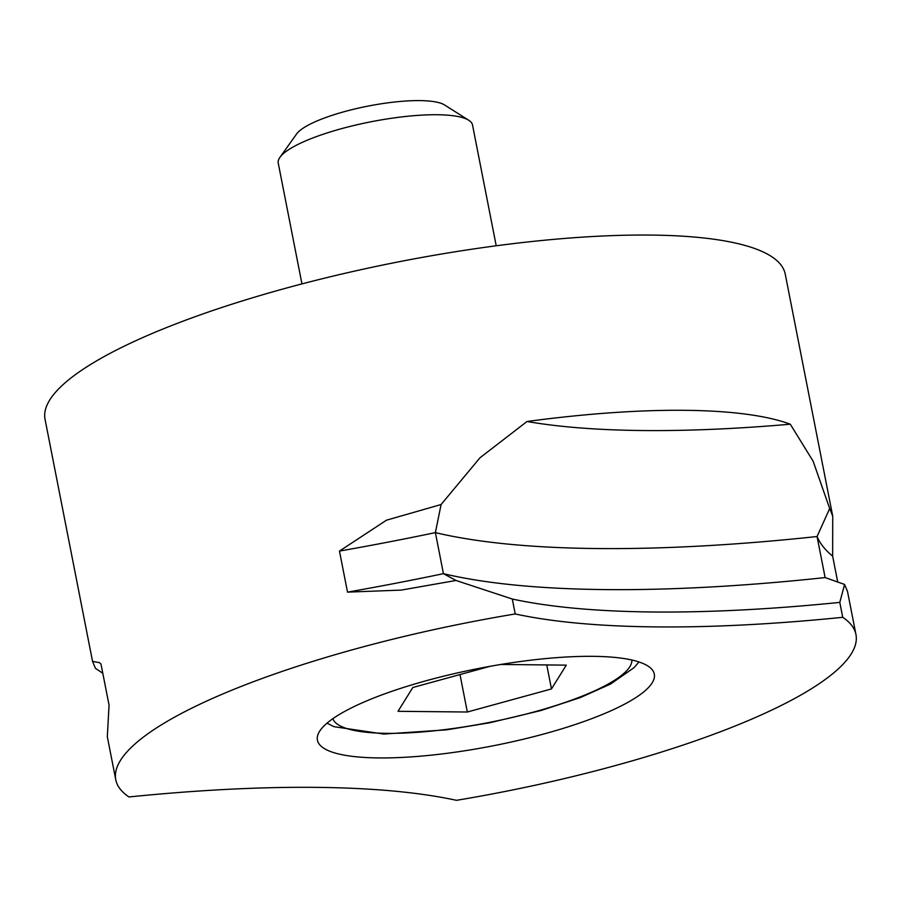 <?xml version="1.0" encoding="UTF-8"?>
<svg xmlns="http://www.w3.org/2000/svg" width="901" height="901" viewBox="0 0 901 901"><rect width="100%" height="100%" fill="white"/><g stroke="black" fill="none" stroke-linecap="round" stroke-linejoin="round"><path stroke-width="1.35" d="M655.185 626.893A631.702 144.813 -11.1 0 1 515.214 613.953L512.297 599.03A631.702 144.813 168.9 0 0 652.256 611.982A631.702 144.813 168.9 0 0 839.8 602.386L842.728 617.309A631.702 144.813 -11.1 0 1 655.185 626.893M515.214 613.953A377.147 86.451 168.9 0 0 115.767 779.748A377.147 86.451 168.9 0 0 128.989 796.957A631.702 144.813 -11.1 0 1 316.521 787.373A631.702 144.813 -11.1 0 1 456.492 800.325A377.147 86.451 168.9 0 0 855.95 634.529A377.147 86.451 168.9 0 0 842.728 617.309M512.297 599.03L455.996 580.469L401.249 590.099L347.516 592.126L339.463 551.074A694.795 159.274 168.9 0 0 432.998 533.11A694.795 159.274 168.9 0 0 435.386 532.615L443.438 573.667A694.795 159.274 168.9 0 0 604.796 589.592A694.795 159.274 168.9 0 0 825.125 577.575L817.061 536.523A694.795 159.274 168.9 0 0 817.297 537.052A694.795 159.274 168.9 0 0 832.648 556.131L837.75 582.181M339.463 551.074L386.506 520.17L441.096 504.526L435.386 532.615A694.795 159.274 168.9 0 0 596.732 548.54A694.795 159.274 168.9 0 0 817.061 536.523L829.686 508.502L832.727 516.172L832.648 556.131M347.516 592.126A694.795 159.274 168.9 0 0 441.051 574.162A694.795 159.274 168.9 0 0 443.438 573.667L455.996 580.469M102.804 673.295L95.438 668.305L92.544 661.39L45.05 419.314A377.147 86.451 -11.1 0 1 249.588 298.681A377.147 86.451 -11.1 0 1 650.725 235.071A377.147 86.451 -11.1 0 1 785.233 274.095L832.727 516.172M92.544 661.39L99.369 662.618L100.991 664.071L109.055 705.123L107.32 736.725L115.767 779.748M441.096 504.526L479.974 457.787L527.017 421.499A377.147 86.451 -11.1 0 1 685.109 410.315A377.147 86.451 -11.1 0 1 790.29 424.202L813.119 461.199L829.686 508.513M378.634 757.932A171.652 39.351 -11.1 0 1 317.422 740.183A171.652 39.351 -11.1 0 1 410.507 685.278A171.652 39.351 -11.1 0 1 593.072 656.333A171.652 39.351 -11.1 0 1 654.295 674.083A171.652 39.351 -11.1 0 1 561.199 728.988A171.652 39.351 -11.1 0 1 378.634 757.932M855.95 634.529L847.514 591.507L844.586 584.456L839.8 602.386M844.586 584.456L825.125 577.575M527.017 421.499A593.939 136.152 168.9 0 0 790.29 424.202M301.948 283.894L278.24 163.092A98.986 22.694 -11.1 0 1 279.952 157.315A98.986 22.694 -11.1 0 1 300.337 143.27A98.986 22.694 -11.1 0 1 395.01 117.772A98.986 22.694 -11.1 0 1 468.757 120.272A98.986 22.694 -11.1 0 1 472.518 124.98L496.214 245.782M279.952 157.315L296.598 133.967A77.554 17.783 -11.1 0 1 312.568 122.964A77.554 17.783 -11.1 0 1 386.743 102.984A77.554 17.783 -11.1 0 1 444.531 104.944L468.757 120.272M500.765 664.465L566.279 665.141L551.468 688.938L467.337 712.015L398.017 711.306L412.827 687.508L490.178 666.289M551.468 688.938L546.761 664.938M467.337 712.015L459.994 674.567M631.883 660.016A152.438 34.948 -11.1 0 1 546.851 708.299A152.438 34.948 -11.1 0 1 386.923 733.346A152.438 34.948 -11.1 0 1 332.852 718.683M638.967 661.953L634.022 667.697L610.506 684.073L580.368 697.565L540.927 710.54L489.626 722.793L446.569 729.844L383.792 734.056L333.967 726.679L327.029 723.154"/></g></svg>
